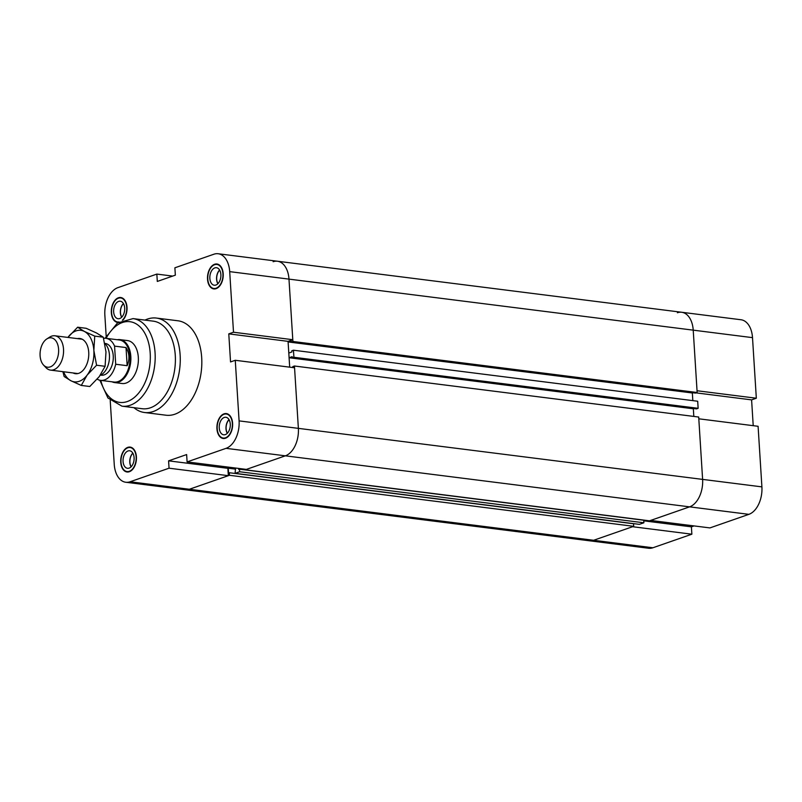 <?xml version="1.0" encoding="UTF-8"?>
<svg xmlns="http://www.w3.org/2000/svg" width="802" height="802" viewBox="0 0 802 802"><rect width="100%" height="100%" fill="white"/><g stroke="black" fill="none" stroke-linecap="round" stroke-linejoin="round"><path stroke-width="1.2" d="M693.961 408.559L693.339 408.779L693.82 416.428L693.339 408.779L289.091 357.742L289.692 367.166L288.068 341.361L292.79 339.707L288.981 279.126A23.108 14.316 -82.8 0 0 277.442 261.231A23.108 14.316 97.2 0 1 288.981 279.126L292.9 341.472L291.256 342.053L291.186 340.87L288.098 341.943L288.8 353.04L291.878 351.968L291.808 350.785L293.452 350.213L293.903 357.271L698.141 408.308L697.69 401.241L293.452 350.213M168.59 460.849L227.878 468.328L228.339 475.686L169.052 468.198L168.59 460.849L186.635 454.564L187.097 461.912L246.384 469.401L285.352 455.827A23.108 14.316 -82.8 0 0 298.374 428.358L294.555 367.777L235.267 360.288L230.545 361.943L228.781 333.873L288.068 341.361M291.256 342.053L695.494 393.08L697.149 392.509L693.219 330.153L229.693 271.637A23.108 14.316 97.2 0 0 218.154 253.743A23.108 14.316 97.2 0 0 213.853 254.234L174.886 267.798L175.347 275.156L157.302 281.442L156.841 274.083L172.671 276.088M228.781 333.873L233.502 332.228L292.79 339.707M169.052 468.198L130.084 481.771A23.108 14.316 97.2 0 1 125.784 482.253A23.108 14.316 97.2 0 1 114.245 464.358L110.215 400.409M694.081 525.912L691.404 526.844L691.865 534.202L632.577 526.713L593.61 540.287A23.108 14.316 97.2 0 1 589.31 540.769A23.108 14.316 -82.8 0 0 593.61 540.287L633.71 526.323L229.472 475.285L189.372 489.25A23.108 14.316 97.2 0 1 185.072 489.741A23.108 14.316 -82.8 0 0 189.372 489.25L228.339 475.686M235.267 360.288L239.086 420.88A23.108 14.316 97.2 0 1 226.064 448.338L187.097 461.912M106.185 336.249L104.851 315.126A23.108 14.316 97.2 0 1 117.874 287.657L156.841 274.083M229.693 271.637L233.502 332.228M144.982 320.108A47.589 29.494 97.2 0 1 156.37 318.063L177.934 320.78A47.589 29.494 97.2 0 1 201.793 364.629A47.589 29.494 97.2 0 1 174.876 414.213A47.589 29.494 97.2 0 1 166.004 415.215L144.45 412.499A47.589 29.494 97.2 0 1 133.924 407.677M214.595 264.279A12.551 7.779 97.2 0 1 216.931 264.008A12.551 7.779 97.2 0 1 223.076 277.432A12.551 7.779 97.2 0 1 213.793 288.91A12.551 7.779 97.2 0 1 207.497 277.352A12.551 7.779 97.2 0 1 214.595 264.279M118.255 322.454A12.551 7.779 97.2 0 1 117.593 322.414A12.551 7.779 97.2 0 1 111.298 310.855A12.551 7.779 97.2 0 1 118.395 297.783A12.551 7.779 97.2 0 1 120.741 297.522A12.551 7.779 97.2 0 1 126.937 306.434A12.551 7.779 97.2 0 1 123.137 319.898M127.809 447.356A12.551 7.779 97.2 0 1 130.145 447.095A12.551 7.779 97.2 0 1 136.29 460.518A12.551 7.779 97.2 0 1 127.007 471.987A12.551 7.779 97.2 0 1 120.711 460.428A12.551 7.779 97.2 0 1 127.809 447.356M224.009 413.852A12.551 7.779 97.2 0 1 226.344 413.581A12.551 7.779 97.2 0 1 232.49 427.005A12.551 7.779 97.2 0 1 223.197 438.483A12.551 7.779 97.2 0 1 216.911 426.925A12.551 7.779 97.2 0 1 224.009 413.852M227.878 468.328L230.555 467.396L228.249 468.198L228.55 472.99L229.312 472.729L229.472 475.285M219.598 270.023A8.822 5.474 -82.8 0 0 217.863 283.748M219.668 270.144A8.652 5.363 -82.8 0 0 217.964 283.647M214.826 267.888A8.822 5.474 97.2 0 1 216.47 267.708A8.822 5.474 97.2 0 1 220.791 277.141A8.822 5.474 97.2 0 1 214.254 285.221A8.822 5.474 97.2 0 1 209.833 277.081A8.822 5.474 97.2 0 1 214.826 267.888M132.811 453.1A8.822 5.474 -82.8 0 0 131.077 466.834M132.881 453.22A8.652 5.363 -82.8 0 0 131.177 466.734M128.039 450.965A8.822 5.474 97.2 0 1 129.683 450.784A8.822 5.474 97.2 0 1 134.004 460.228A8.822 5.474 97.2 0 1 127.468 468.298A8.822 5.474 97.2 0 1 123.047 460.168A8.822 5.474 97.2 0 1 128.039 450.965M123.398 303.527A8.822 5.474 -82.8 0 0 121.663 317.261M123.468 303.647A8.652 5.363 -82.8 0 0 121.764 317.161M118.626 301.392A8.822 5.474 97.2 0 1 120.27 301.211A8.822 5.474 97.2 0 1 124.591 310.655A8.822 5.474 97.2 0 1 118.064 318.725A8.822 5.474 97.2 0 1 113.633 310.595A8.822 5.474 97.2 0 1 118.626 301.392M229.011 419.596A8.822 5.474 -82.8 0 0 227.277 433.321M229.081 419.717A8.652 5.363 -82.8 0 0 227.377 433.22M224.229 417.461A8.822 5.474 97.2 0 1 225.873 417.281A8.822 5.474 97.2 0 1 230.194 426.714A8.822 5.474 97.2 0 1 223.668 434.794A8.822 5.474 97.2 0 1 219.237 426.654A8.822 5.474 97.2 0 1 224.229 417.461M224.029 414.273A12.11 7.509 -82.8 0 0 217.182 426.895A12.11 7.509 -82.8 0 0 223.257 438.052A12.11 7.509 -82.8 0 0 232.219 426.975A12.11 7.509 -82.8 0 0 226.284 414.012A12.11 7.509 -82.8 0 0 224.029 414.273M127.839 447.777A12.11 7.509 -82.8 0 0 120.982 460.398A12.11 7.509 -82.8 0 0 127.057 471.556A12.11 7.509 -82.8 0 0 136.029 460.478A12.11 7.509 -82.8 0 0 130.094 447.516A12.11 7.509 -82.8 0 0 127.839 447.777M122.335 320.229A12.11 7.509 -82.8 0 0 126.716 307.126A12.11 7.509 -82.8 0 0 120.681 297.943A12.11 7.509 -82.8 0 0 118.425 298.204A12.11 7.509 -82.8 0 0 111.568 310.825A12.11 7.509 -82.8 0 0 117.643 321.983A12.11 7.509 -82.8 0 0 119.027 321.953M214.625 264.7A12.11 7.509 -82.8 0 0 207.768 277.322A12.11 7.509 -82.8 0 0 213.843 288.479A12.11 7.509 -82.8 0 0 222.806 277.402A12.11 7.509 -82.8 0 0 216.881 264.439A12.11 7.509 -82.8 0 0 214.625 264.7M117.313 339.727A21.634 13.403 97.2 0 1 120.019 339.637L127.518 340.579A21.634 13.403 97.2 0 1 138.365 360.519A21.634 13.403 97.2 0 1 126.125 383.055A21.634 13.403 97.2 0 1 122.094 383.506L114.596 382.564A21.634 13.403 97.2 0 1 111.999 381.802M156.37 318.063A47.589 29.494 97.2 0 1 180.229 361.913A47.589 29.494 97.2 0 1 153.312 411.496A47.589 29.494 97.2 0 1 144.45 412.499M105.142 338.233L117.403 323.046L133.032 318.605L153.242 321.151A44.13 27.348 97.2 0 1 175.367 361.812A44.13 27.348 97.2 0 1 150.405 407.797A44.13 27.348 97.2 0 1 142.185 408.719L121.974 406.173L107.939 397.982L99.839 380.228M235.598 469.13L228.249 468.198M633.71 526.323L633.55 523.756L229.312 472.729M748.878 514.343A23.108 14.316 -82.8 0 0 761.9 486.874L758.091 426.293L698.803 418.804L702.612 479.395L698.692 417.04L294.444 366.013L298.374 428.358A23.108 14.316 97.2 0 1 285.352 455.827L689.59 506.854L650.633 520.428L709.92 527.917L748.878 514.343L689.59 506.854A23.108 14.316 -82.8 0 0 702.612 479.395A23.108 14.316 97.2 0 1 689.59 506.854L649.49 520.819L245.252 469.792L245.222 469.25M226.064 448.338L285.352 455.827L245.252 469.792M292.86 367.567L292.8 366.584L294.444 366.013M692.968 392.759L692.347 392.98L692.828 400.629L692.347 392.98L288.098 341.943M697.149 392.509L292.9 341.472M756.326 398.223L752.507 337.642L693.219 330.153A23.108 14.316 -82.8 0 0 681.69 312.259A23.108 14.316 97.2 0 1 693.219 330.153L697.038 390.744L756.326 398.223L751.594 399.877L696.106 392.87M273.141 261.713A23.108 14.316 97.2 0 1 277.442 261.231L740.978 319.747A23.108 14.316 -82.8 0 1 752.507 337.642M643.876 522.784L643.715 520.217L239.467 469.19L239.638 471.746L235.096 473.33L639.334 524.358L643.876 522.784L239.638 471.746M238.645 468.418L238.715 469.451L239.467 469.19M235.096 473.33L235.537 468.027M698.141 408.308L696.487 408.88L292.249 357.842L292.179 356.669L289.091 357.742M293.903 357.271L292.249 357.842M691.404 526.844L643.755 520.829M677.379 312.75A23.108 14.316 97.2 0 1 681.69 312.259M751.594 399.877L753.218 425.682M125.784 482.253L648.597 548.257A23.108 14.316 -82.8 0 0 652.898 547.766L691.865 534.202M40.1 355.737A14.807 9.183 97.2 0 1 46.847 338.925A14.807 9.183 97.2 0 1 58.456 353.672A14.807 9.183 97.2 0 1 43.549 365.07A14.807 9.183 97.2 0 1 40.1 355.737M43.549 365.07L45.935 367.617A17.303 10.727 -82.8 0 0 50.546 370.113A17.303 10.727 -82.8 0 0 63.358 354.294A17.303 10.727 -82.8 0 0 54.887 335.777A17.303 10.727 -82.8 0 0 49.794 337.051L46.847 338.925M100.19 375.346A17.303 10.727 -82.8 0 0 109.433 354.975A17.303 10.727 -82.8 0 0 104.831 343.507M126.024 347.567C129.473 353.151 129.854 359.186 127.157 365.692L115.709 364.248L114.566 346.123L126.024 347.567L127.157 365.692M115.709 364.248A21.203 13.143 97.2 0 1 100.591 380.359A21.203 13.143 97.2 0 1 97.212 379.156M103.578 338.324A21.203 13.143 97.2 0 1 105.904 338.294L119.378 339.988A21.203 13.143 97.2 0 1 129.754 362.674A21.203 13.143 97.2 0 1 114.064 382.063L100.591 380.359M105.904 338.294A21.203 13.143 97.2 0 1 114.566 346.123M104.801 343.386L105.252 343.446A16.01 9.925 97.2 0 1 113.092 360.569A16.01 9.925 97.2 0 1 101.242 375.206L100.661 375.135M120.019 339.637A21.634 13.403 97.2 0 1 130.606 362.775A21.634 13.403 97.2 0 1 114.596 382.564M77.423 338.624A17.734 10.997 97.2 0 1 86.746 344.238A17.734 10.997 97.2 0 1 83.518 369.832A17.734 10.997 97.2 0 1 78.726 373.321A17.734 10.997 97.2 0 1 73.082 372.96M81.283 385.431L70.917 380.75A25.955 16.09 -82.8 0 0 87.127 375.105L81.283 385.431L89.794 386.504L99.247 376.629L105.092 366.303L105.984 351.978L103.268 337.191L96.501 332.97L86.135 328.289L77.624 327.216L84.38 331.437A25.955 16.09 -82.8 0 0 68.17 337.081A25.955 16.09 -82.8 0 0 67.919 337.421L77.624 327.216M63.579 371.757A25.955 16.09 -82.8 0 0 70.917 380.75L64.15 376.519L62.907 371.677M84.38 331.437L94.746 336.118L93.854 350.444A25.955 16.09 -82.8 0 0 84.38 331.437M93.854 350.444L96.581 365.231L87.127 375.105A25.955 16.09 -82.8 0 0 93.854 350.444M105.092 366.303L96.581 365.231M103.268 337.191L94.746 336.118M652.898 547.766L130.084 481.771M761.9 486.874L239.086 420.88M106.125 338.314A40.671 25.203 97.2 0 1 147.678 339.787A40.671 25.203 97.2 0 1 127.287 401.541A40.671 25.203 97.2 0 1 100.811 380.389M133.032 318.605A44.13 27.348 97.2 0 1 155.157 359.266A44.13 27.348 97.2 0 1 130.195 405.241A44.13 27.348 97.2 0 1 121.974 406.173M218.154 253.743L277.442 261.231M223.257 438.052L225.262 438.303M226.284 414.012L228.299 414.273M127.057 471.556L129.062 471.817M130.094 447.516L132.099 447.777M117.643 321.983L118.756 322.123M120.681 297.943L122.686 298.204M213.843 288.479L215.848 288.73M216.881 264.439L218.886 264.69M50.546 370.113L77.874 373.562M54.887 335.777L82.205 339.226"/></g></svg>
